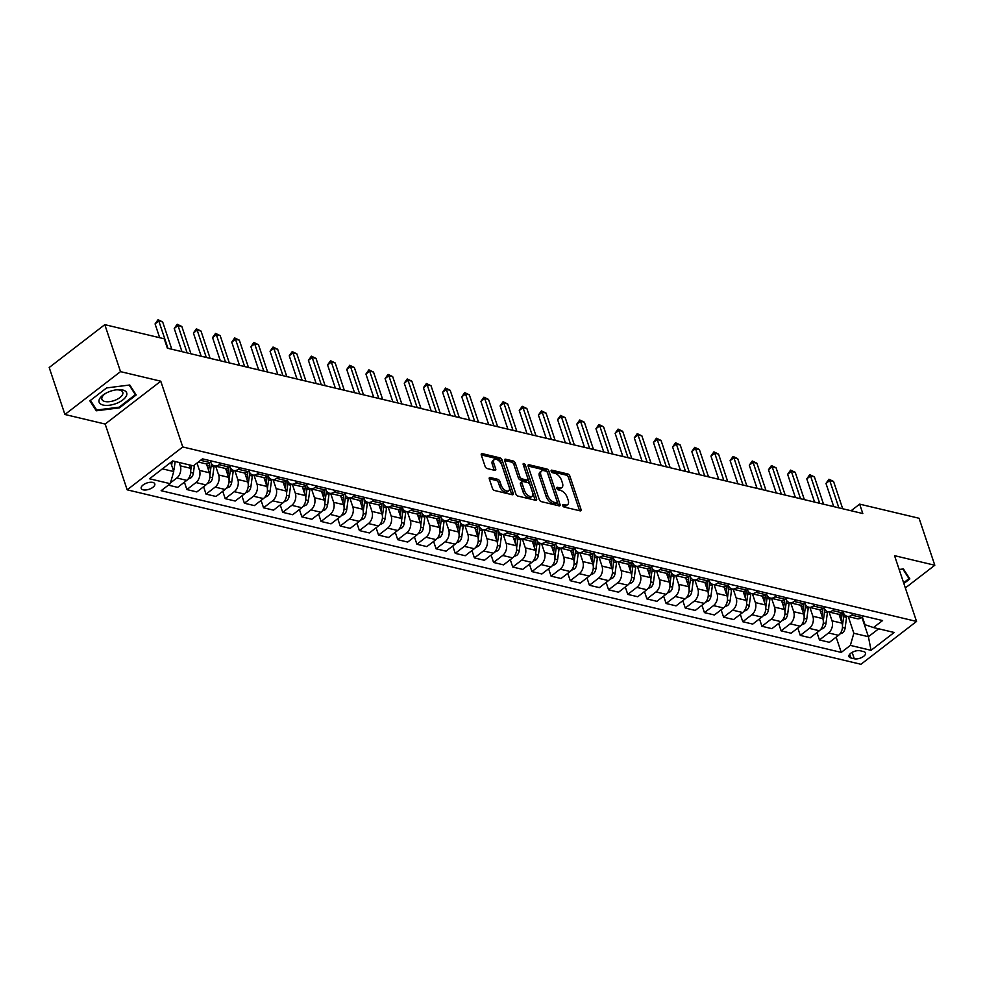 <?xml version="1.0" encoding="UTF-8"?>
<svg xmlns="http://www.w3.org/2000/svg" width="984" height="984" viewBox="0 0 984 984"><rect width="100%" height="100%" fill="white"/><g stroke="black" fill="none" stroke-linecap="round" stroke-linejoin="round"><path stroke-width="1.48" d="M562.651 505.518A1.538 0.812 52.4 0 0 564.127 507.055L580.13 510.856A2.202 1.168 52.4 0 0 580.843 510.757A2.202 1.168 52.4 0 0 581.015 509.38L569.908 476.182A2.202 1.168 52.4 0 0 567.78 473.981L551.79 470.168A1.538 0.812 52.4 0 0 551.286 470.241A1.538 0.812 52.4 0 0 551.163 471.213A1.538 0.812 52.4 0 0 552.651 472.751L554.718 473.243A7.023 3.727 52.4 0 1 561.52 480.29L562.442 483.058A7.023 3.727 52.4 0 1 561.913 487.486A7.023 3.727 52.4 0 1 559.601 487.818L557.534 487.326A1.538 0.812 52.4 0 0 557.018 487.4A1.538 0.812 52.4 0 0 556.907 488.359A1.538 0.812 52.4 0 0 558.395 489.909L560.462 490.401A7.023 3.727 52.4 0 1 567.251 497.449L568.174 500.216A7.023 3.727 52.4 0 1 567.657 504.632A7.023 3.727 52.4 0 1 565.333 504.964L563.266 504.472A1.538 0.812 52.4 0 0 562.762 504.546A1.538 0.812 52.4 0 0 562.651 505.518M143.197 489.847A7.159 3.321 161.5 0 0 151.155 488.408A7.159 3.321 161.5 0 0 154.796 483.87A7.159 3.321 161.5 0 0 152.815 482.431A7.159 3.321 161.5 0 0 144.869 483.857A7.159 3.321 161.5 0 0 141.216 488.408A7.159 3.321 161.5 0 0 143.197 489.847M490.204 477.511A2.202 1.168 52.4 0 0 489.478 477.621A2.202 1.168 52.4 0 0 489.319 478.999L492.43 488.31A2.202 1.168 52.4 0 0 494.558 490.512L512.32 494.743A2.202 1.168 52.4 0 0 513.033 494.632A2.202 1.168 52.4 0 0 513.205 493.255L502.098 460.057A2.202 1.168 52.4 0 0 499.97 457.855L482.209 453.624A2.202 1.168 52.4 0 0 481.483 453.735A2.202 1.168 52.4 0 0 481.324 455.112L485.087 466.367A2.202 1.168 52.4 0 0 487.203 468.568L494.804 470.377A2.202 1.168 52.4 0 0 495.53 470.266A2.202 1.168 52.4 0 0 495.702 468.888L493.833 463.304A5.879 3.112 52.4 0 1 494.276 459.614A5.879 3.112 52.4 0 1 498.322 460.377A5.879 3.112 52.4 0 1 501.889 465.223L509.195 487.08A5.879 3.112 52.4 0 1 508.753 490.77A5.879 3.112 52.4 0 1 504.706 490.007A5.879 3.112 52.4 0 1 501.139 485.161L499.921 481.52A2.202 1.168 52.4 0 0 497.806 479.319L490.204 477.511L489.196 478.286M160.773 381.202L120.515 371.632L104.796 324.659L49.2 367.512L64.919 414.485L105.165 424.055L127.17 489.823L182.766 446.97L160.773 381.202L105.165 424.055M905.341 587.952L934.8 565.246L894.542 555.677L916.547 621.433L182.766 446.97M934.8 565.246L919.081 518.273L859.659 504.14L851.086 510.745M104.796 324.659L164.217 338.791L167.366 348.188L862.808 513.537L859.659 504.14M539.244 499.442A2.202 1.168 52.4 0 0 541.36 501.643L559.121 505.862A2.202 1.168 52.4 0 0 559.847 505.764A2.202 1.168 52.4 0 0 560.019 504.386L548.912 471.188A2.202 1.168 52.4 0 0 546.784 468.987L529.023 464.756A2.202 1.168 52.4 0 0 528.297 464.866A2.202 1.168 52.4 0 0 528.137 466.244L539.244 499.442M535.714 500.303L517.953 496.084A2.202 1.168 52.4 0 1 515.837 493.882L504.731 460.684A2.202 1.168 52.4 0 1 504.89 459.294A2.202 1.168 52.4 0 1 505.616 459.196L513.217 461.004A2.202 1.168 52.4 0 1 515.345 463.206L519.847 476.662A2.202 1.168 52.4 0 0 521.963 478.864L527.006 480.069A2.202 1.168 52.4 0 0 527.731 479.958A2.202 1.168 52.4 0 0 527.904 478.581L523.205 464.571A1.538 0.812 52.4 0 1 523.328 463.599A1.538 0.812 52.4 0 1 524.386 463.796A1.538 0.812 52.4 0 1 525.321 465.063L536.612 498.814A2.202 1.168 52.4 0 1 536.44 500.192A2.202 1.168 52.4 0 1 535.714 500.303M863.595 651.58L860.225 650.781A6.937 3.223 161.5 0 0 852.525 652.158A6.937 3.223 161.5 0 0 848.983 656.562A6.937 3.223 161.5 0 0 850.902 657.952L854.284 658.763A6.937 3.223 161.5 0 0 861.984 657.374A6.937 3.223 161.5 0 0 865.514 652.97A6.937 3.223 161.5 0 0 863.595 651.58M127.17 489.823L860.951 664.286L916.547 621.433M862.365 616.931L864.961 624.68L873.484 627.558L882.574 620.56L202.47 458.851L193.381 465.863L172.68 460.93L149.531 478.777L170.244 483.697L161.142 490.696L841.259 652.404L850.348 645.393L853.841 633.253L848.269 616.587M873.484 627.558L894.185 632.478L871.049 650.326L850.348 645.393M120.515 371.632L64.919 414.485M861.91 617.275L868.405 636.709L878.675 628.801M853.841 633.253L868.405 636.709L871.049 650.326M162.409 468.851L173.738 471.545L170.699 462.468M170.478 482.861L176.8 477.99A8.954 6.347 -76.6 0 0 180.293 465.838L179.174 462.48M168.35 485.149L177.673 487.363L186.763 480.364A8.954 6.347 -76.6 0 0 190.269 468.212L189.137 464.854M184.414 482.172L186.874 489.552L195.964 482.554A8.954 6.347 -76.6 0 0 199.469 470.401L197.009 463.058M186.874 489.552L196.849 491.926L205.939 484.915A8.954 6.347 -76.6 0 0 209.432 472.775L206.443 463.833A17.109 12.14 -76.6 0 1 206.468 463.907M203.577 486.736L206.05 494.116L215.139 487.105A8.954 6.347 -76.6 0 0 218.632 474.952L215.693 466.182M206.05 494.116L216.013 496.477L225.102 489.478A8.954 6.347 -76.6 0 0 228.595 477.326L225.607 468.396M222.741 491.299L225.213 498.667L234.303 491.668A8.954 6.347 -76.6 0 0 237.796 479.516L234.868 470.733M225.213 498.667L235.188 501.041L244.278 494.029A8.954 6.347 -76.6 0 0 247.771 481.889L244.782 472.947M241.916 495.85L244.389 503.23L253.478 496.219A8.954 6.347 -76.6 0 0 256.972 484.079L254.032 475.297M244.389 503.23L254.352 505.604L263.441 498.593A8.954 6.347 -76.6 0 0 266.935 486.44L263.946 477.511A17.109 12.14 -76.6 0 1 263.97 477.584M261.08 500.413L263.552 507.781L272.642 500.782A8.954 6.347 -76.6 0 0 276.135 488.63L273.208 479.848M263.552 507.781L273.515 510.155L282.605 503.144A8.954 6.347 -76.6 0 0 286.11 491.004L283.121 482.062A17.109 12.14 -76.6 0 1 283.146 482.135M280.255 504.964L282.715 512.344L291.817 505.333A8.954 6.347 -76.6 0 0 295.311 493.193L292.371 484.411M282.715 512.344L292.691 514.718L301.78 507.707A8.954 6.347 -76.6 0 0 305.274 495.555L302.285 486.625M299.419 509.527L301.891 516.895L310.981 509.897A8.954 6.347 -76.6 0 0 314.474 497.744L311.534 488.974M301.891 516.895L311.854 519.269L320.944 512.258A8.954 6.347 -76.6 0 0 324.449 500.118L321.461 491.188A17.109 12.14 -76.6 0 1 321.473 491.25M318.595 514.078L321.055 521.458L330.144 514.447A8.954 6.347 -76.6 0 0 333.65 502.307L330.71 493.525M321.055 521.458L331.03 523.832L340.12 516.821A8.954 6.347 -76.6 0 0 343.613 504.669L340.624 495.739A17.109 12.14 -76.6 0 1 340.648 495.813M337.758 518.642L340.23 526.022L349.32 519.011A8.954 6.347 -76.6 0 0 352.813 506.858L349.873 498.088M340.23 526.022L350.193 528.383L359.283 521.385A8.954 6.347 -76.6 0 0 362.776 509.232L359.787 500.303M356.921 523.193L359.394 530.573L368.483 523.562A8.954 6.347 -76.6 0 0 371.977 511.422L369.049 502.639M359.394 530.573L369.369 532.947L378.459 525.936A8.954 6.347 -76.6 0 0 381.952 513.783L378.963 504.853A17.109 12.14 -76.6 0 1 378.988 504.927M376.097 527.756L378.569 535.136L387.659 528.125A8.954 6.347 -76.6 0 0 391.152 515.973L388.213 507.203M378.569 535.136L388.532 537.498L397.622 530.499A8.954 6.347 -76.6 0 0 401.115 518.347L398.126 509.417A17.109 12.14 -76.6 0 1 398.151 509.478M395.261 532.307L397.733 539.687L406.822 532.676A8.954 6.347 -76.6 0 0 410.316 520.536L407.388 511.754M397.733 539.687L407.696 542.061L416.798 535.05A8.954 6.347 -76.6 0 0 420.291 522.898L417.302 513.968M414.436 536.87L416.896 544.25L425.998 537.239A8.954 6.347 -76.6 0 0 429.491 525.087L426.552 516.317M416.896 544.25L426.872 546.612L435.961 539.613A8.954 6.347 -76.6 0 0 439.454 527.461L436.466 518.531M433.6 541.421L436.072 548.801L445.162 541.803A8.954 6.347 -76.6 0 0 448.655 529.65L445.715 520.868M436.072 548.801L446.035 551.175L455.125 544.164A8.954 6.347 -76.6 0 0 458.63 532.024L455.641 523.082A17.109 12.14 -76.6 0 1 455.653 523.156M452.775 545.985L455.235 553.365L464.325 546.354A8.954 6.347 -76.6 0 0 467.831 534.201L464.891 525.431M455.235 553.365L465.211 555.726L474.3 548.728A8.954 6.347 -76.6 0 0 477.793 536.575L474.805 527.645M471.939 550.548L474.411 557.916L483.501 550.917A8.954 6.347 -76.6 0 0 486.994 538.765L484.054 529.982M474.411 557.916L484.374 560.29L493.464 553.279A8.954 6.347 -76.6 0 0 496.957 541.139L493.968 532.196M491.114 555.099L493.574 562.479L502.664 555.468A8.954 6.347 -76.6 0 0 506.157 543.316L503.23 534.546M493.574 562.479L503.55 564.853L512.639 557.842A8.954 6.347 -76.6 0 0 516.133 545.689L513.144 536.76A17.109 12.14 -76.6 0 1 513.168 536.833M510.278 559.662L512.75 567.03L521.84 560.031A8.954 6.347 -76.6 0 0 525.333 547.879L522.393 539.097M512.75 567.03L522.713 569.404L531.803 562.393A8.954 6.347 -76.6 0 0 535.296 550.253L532.307 541.311M529.441 564.213L531.913 571.593L541.003 564.582A8.954 6.347 -76.6 0 0 544.496 552.442L541.569 543.66M531.913 571.593L541.876 573.967L550.978 566.956A8.954 6.347 -76.6 0 0 554.472 554.804L551.483 545.874M548.617 568.777L551.077 576.144L560.179 569.146A8.954 6.347 -76.6 0 0 563.672 556.993L560.732 548.223M551.077 576.144L561.052 578.518L570.142 571.507A8.954 6.347 -76.6 0 0 573.635 559.367L570.646 550.425A17.109 12.14 -76.6 0 1 570.671 550.499M567.78 573.328L570.253 580.708L579.342 573.697A8.954 6.347 -76.6 0 0 582.836 561.557L579.896 552.774M570.253 580.708L580.216 583.082L589.305 576.071A8.954 6.347 -76.6 0 0 592.811 563.918L589.822 554.988A17.109 12.14 -76.6 0 1 589.834 555.062M586.956 577.891L589.416 585.271L598.506 578.26A8.954 6.347 -76.6 0 0 602.011 566.107L599.072 557.338M589.416 585.271L599.391 587.632L608.481 580.621A8.954 6.347 -76.6 0 0 611.974 568.481L608.985 559.552M606.119 582.442L608.592 589.822L617.681 582.811A8.954 6.347 -76.6 0 0 621.175 570.671L618.235 561.889M608.592 589.822L618.555 592.196L627.644 585.185A8.954 6.347 -76.6 0 0 631.138 573.032L628.149 564.103A17.109 12.14 -76.6 0 1 628.173 564.176M625.295 587.005L627.755 594.385L636.845 587.374A8.954 6.347 -76.6 0 0 640.35 575.222L637.411 566.452M627.755 594.385L637.73 596.747L646.82 589.748A8.954 6.347 -76.6 0 0 650.313 577.596L647.324 568.666A17.109 12.14 -76.6 0 1 647.349 568.727M644.459 591.556L646.931 598.936L656.02 591.925A8.954 6.347 -76.6 0 0 659.514 579.785L656.574 571.003M646.931 598.936L656.894 601.31L665.984 594.299A8.954 6.347 -76.6 0 0 669.477 582.147L666.488 573.217M663.622 596.12L666.094 603.5L675.184 596.488A8.954 6.347 -76.6 0 0 678.677 584.336L675.75 575.566M666.094 603.5L676.057 605.861L685.159 598.862A8.954 6.347 -76.6 0 0 688.652 586.71L685.663 577.78A17.109 12.14 -76.6 0 1 685.688 577.842M682.798 600.671L685.27 608.051L694.36 601.039A8.954 6.347 -76.6 0 0 697.853 588.899L694.913 580.117M685.27 608.051L695.233 610.424L704.323 603.413A8.954 6.347 -76.6 0 0 707.816 591.261L704.827 582.331A17.109 12.14 -76.6 0 1 704.851 582.405M701.961 605.234L704.433 612.614L713.523 605.603A8.954 6.347 -76.6 0 0 717.016 593.45L714.076 584.681M704.433 612.614L714.396 614.975L723.486 607.977A8.954 6.347 -76.6 0 0 726.991 595.824L724.003 586.894M721.137 609.785L723.597 617.165L732.686 610.166A8.954 6.347 -76.6 0 0 736.192 598.014L733.252 589.231M723.597 617.165L733.572 619.539L742.662 612.528A8.954 6.347 -76.6 0 0 746.155 600.388L743.166 591.446A17.109 12.14 -76.6 0 1 743.191 591.519M740.3 614.348L742.772 621.728L751.862 614.717A8.954 6.347 -76.6 0 0 755.355 602.565L752.416 593.795M742.772 621.728L752.735 624.09L761.825 617.091A8.954 6.347 -76.6 0 0 765.318 604.939L762.329 596.009A17.109 12.14 -76.6 0 1 762.354 596.083M759.476 618.911L761.936 626.279L771.025 619.28A8.954 6.347 -76.6 0 0 774.531 607.128L771.591 598.346M761.936 626.279L771.911 628.653L781.001 621.642A8.954 6.347 -76.6 0 0 784.494 609.502L781.505 600.56M778.639 623.462L781.111 630.842L790.201 623.831A8.954 6.347 -76.6 0 0 793.694 611.679L790.755 602.909M781.111 630.842L791.074 633.216L800.164 626.205A8.954 6.347 -76.6 0 0 803.657 614.053L800.668 605.123M797.803 628.026L800.275 635.393L809.365 628.395A8.954 6.347 -76.6 0 0 812.858 616.242L809.93 607.46M800.275 635.393L810.238 637.767L819.34 630.756A8.954 6.347 -76.6 0 0 822.833 618.616L819.844 609.674A17.109 12.14 -76.6 0 1 819.869 609.748M816.978 632.577L819.451 639.957L828.54 632.946A8.954 6.347 -76.6 0 0 832.034 620.806L829.094 612.023M819.451 639.957L829.414 642.331L838.503 635.32A8.954 6.347 -76.6 0 0 841.996 623.167L839.008 614.237M836.142 637.14L841.259 652.404M843.202 612.368A8.954 6.347 -76.6 0 0 847.089 616.304L857.064 618.678A8.954 6.347 -76.6 0 0 861.64 617.485L863.534 616.021M847.089 616.304A8.954 6.347 -76.6 0 0 851.677 615.111L853.559 613.659M824.026 607.804A8.954 6.347 -76.6 0 0 827.925 611.74L837.888 614.114A8.954 6.347 -76.6 0 0 842.476 612.921L844.358 611.47M827.925 611.74A8.954 6.347 -76.6 0 0 832.513 610.56L834.395 609.096M804.863 603.254A8.954 6.347 -76.6 0 0 808.75 607.189L818.725 609.551A8.954 6.347 -76.6 0 0 823.301 608.37L825.195 606.907M808.75 607.189A8.954 6.347 -76.6 0 0 813.337 605.996L815.232 604.545M785.687 598.69A8.954 6.347 -76.6 0 0 789.586 602.626L799.549 605A8.954 6.347 -76.6 0 0 804.137 603.807L806.031 602.356M789.586 602.626A8.954 6.347 -76.6 0 0 794.174 601.445L796.056 599.982M766.524 594.139A8.954 6.347 -76.6 0 0 770.411 598.075L780.386 600.437A8.954 6.347 -76.6 0 0 784.974 599.256L786.856 597.792M770.411 598.075A8.954 6.347 -76.6 0 0 774.998 596.882L776.893 595.431M747.36 589.576A8.954 6.347 -76.6 0 0 751.247 593.512L761.21 595.886A8.954 6.347 -76.6 0 0 765.798 594.693L767.692 593.241M751.247 593.512A8.954 6.347 -76.6 0 0 755.835 592.319L757.717 590.867M728.185 585.025A8.954 6.347 -76.6 0 0 732.084 588.961L742.047 591.322A8.954 6.347 -76.6 0 0 746.635 590.142L748.516 588.678M732.084 588.961A8.954 6.347 -76.6 0 0 736.659 587.768L738.554 586.316M709.021 580.462A8.954 6.347 -76.6 0 0 712.908 584.398L722.883 586.772A8.954 6.347 -76.6 0 0 727.459 585.578L729.353 584.127M712.908 584.398A8.954 6.347 -76.6 0 0 717.496 583.204L719.378 581.753M689.846 575.911A8.954 6.347 -76.6 0 0 693.745 579.847L703.708 582.208A8.954 6.347 -76.6 0 0 708.296 581.027L710.177 579.564M693.745 579.847A8.954 6.347 -76.6 0 0 698.32 578.654L700.214 577.19M670.682 571.347A8.954 6.347 -76.6 0 0 674.569 575.283L684.544 577.657A8.954 6.347 -76.6 0 0 689.12 576.464L691.014 575.013M674.569 575.283A8.954 6.347 -76.6 0 0 679.157 574.09L681.051 572.639M651.506 566.796A8.954 6.347 -76.6 0 0 655.406 570.732L665.369 573.094A8.954 6.347 -76.6 0 0 669.956 571.901L671.851 570.449M655.406 570.732A8.954 6.347 -76.6 0 0 659.993 569.539L661.875 568.076M632.343 562.233A8.954 6.347 -76.6 0 0 636.23 566.169L646.205 568.543A8.954 6.347 -76.6 0 0 650.793 567.35L652.675 565.898M636.23 566.169A8.954 6.347 -76.6 0 0 640.818 564.976L642.712 563.524M613.18 557.682A8.954 6.347 -76.6 0 0 617.066 561.606L627.029 563.98A8.954 6.347 -76.6 0 0 631.617 562.787L633.511 561.335M617.066 561.606A8.954 6.347 -76.6 0 0 621.654 560.425L623.536 558.961M594.004 553.119A8.954 6.347 -76.6 0 0 597.903 557.055L607.866 559.429A8.954 6.347 -76.6 0 0 612.454 558.236L614.336 556.772M597.903 557.055A8.954 6.347 -76.6 0 0 602.479 555.862L604.373 554.41M574.841 548.555A8.954 6.347 -76.6 0 0 578.727 552.491L588.703 554.865A8.954 6.347 -76.6 0 0 593.278 553.672L595.172 552.221M578.727 552.491A8.954 6.347 -76.6 0 0 583.315 551.311L585.197 549.847M555.665 544.004A8.954 6.347 -76.6 0 0 559.564 547.94L569.527 550.314A8.954 6.347 -76.6 0 0 574.115 549.121L575.997 547.658M559.564 547.94A8.954 6.347 -76.6 0 0 564.139 546.747L566.034 545.296M536.501 539.441A8.954 6.347 -76.6 0 0 540.388 543.377L550.363 545.751A8.954 6.347 -76.6 0 0 554.939 544.558L556.833 543.106M540.388 543.377A8.954 6.347 -76.6 0 0 544.976 542.196L546.87 540.733M517.326 534.89A8.954 6.347 -76.6 0 0 521.225 538.826L531.188 541.188A8.954 6.347 -76.6 0 0 535.776 540.007L537.67 538.543M521.225 538.826A8.954 6.347 -76.6 0 0 525.813 537.633L527.695 536.182M498.162 530.327A8.954 6.347 -76.6 0 0 502.049 534.263L512.024 536.637A8.954 6.347 -76.6 0 0 516.612 535.444L518.494 533.992M502.049 534.263A8.954 6.347 -76.6 0 0 506.637 533.07L508.531 531.618M478.987 525.776A8.954 6.347 -76.6 0 0 482.886 529.712L492.849 532.073A8.954 6.347 -76.6 0 0 497.437 530.893L499.331 529.429M482.886 529.712A8.954 6.347 -76.6 0 0 487.474 528.519L489.356 527.067M459.823 521.212A8.954 6.347 -76.6 0 0 463.722 525.149L473.685 527.522A8.954 6.347 -76.6 0 0 478.273 526.329L480.155 524.878M463.722 525.149A8.954 6.347 -76.6 0 0 468.298 523.955L470.192 522.504M440.66 516.662A8.954 6.347 -76.6 0 0 444.547 520.597L454.522 522.959A8.954 6.347 -76.6 0 0 459.097 521.778L460.992 520.315M444.547 520.597A8.954 6.347 -76.6 0 0 449.134 519.404L451.016 517.953M421.484 512.098A8.954 6.347 -76.6 0 0 425.383 516.034L435.346 518.408A8.954 6.347 -76.6 0 0 439.934 517.215L441.816 515.764M425.383 516.034A8.954 6.347 -76.6 0 0 429.959 514.841L431.853 513.39M402.321 507.547A8.954 6.347 -76.6 0 0 406.207 511.483L416.183 513.845A8.954 6.347 -76.6 0 0 420.758 512.652L422.653 511.2M406.207 511.483A8.954 6.347 -76.6 0 0 410.795 510.29L412.69 508.826M383.145 502.984A8.954 6.347 -76.6 0 0 387.044 506.92L397.007 509.294A8.954 6.347 -76.6 0 0 401.595 508.101L403.489 506.649M387.044 506.92A8.954 6.347 -76.6 0 0 391.632 505.727L393.514 504.275M363.982 498.433A8.954 6.347 -76.6 0 0 367.868 502.357L377.844 504.731A8.954 6.347 -76.6 0 0 382.432 503.537L384.313 502.086M367.868 502.357A8.954 6.347 -76.6 0 0 372.456 501.176L374.351 499.712M344.806 493.87A8.954 6.347 -76.6 0 0 348.705 497.806L358.668 500.179A8.954 6.347 -76.6 0 0 363.256 498.986L365.15 497.535M348.705 497.806A8.954 6.347 -76.6 0 0 353.293 496.613L355.175 495.161M325.642 489.306A8.954 6.347 -76.6 0 0 329.542 493.242L339.505 495.616A8.954 6.347 -76.6 0 0 344.092 494.423L345.974 492.972M329.542 493.242A8.954 6.347 -76.6 0 0 334.117 492.062L336.011 490.598M306.479 484.755A8.954 6.347 -76.6 0 0 310.366 488.691L320.341 491.065A8.954 6.347 -76.6 0 0 324.917 489.872L326.811 488.408M310.366 488.691A8.954 6.347 -76.6 0 0 314.954 487.498L316.836 486.047M287.303 480.192A8.954 6.347 -76.6 0 0 291.202 484.128L301.166 486.502A8.954 6.347 -76.6 0 0 305.753 485.309L307.635 483.857M291.202 484.128A8.954 6.347 -76.6 0 0 295.778 482.947L297.672 481.483M268.14 475.641A8.954 6.347 -76.6 0 0 272.027 479.577L282.002 481.951A8.954 6.347 -76.6 0 0 286.578 480.758L288.472 479.294M272.027 479.577A8.954 6.347 -76.6 0 0 276.615 478.384L278.509 476.933M248.964 471.078A8.954 6.347 -76.6 0 0 252.863 475.014L262.826 477.388A8.954 6.347 -76.6 0 0 267.414 476.194L269.308 474.743M252.863 475.014A8.954 6.347 -76.6 0 0 257.451 473.833L259.333 472.369M229.801 466.527A8.954 6.347 -76.6 0 0 233.688 470.463L243.663 472.824A8.954 6.347 -76.6 0 0 248.251 471.643L250.133 470.18M233.688 470.463A8.954 6.347 -76.6 0 0 238.276 469.27L240.17 467.818M210.625 461.963A8.954 6.347 -76.6 0 0 214.524 465.899L224.487 468.273A8.954 6.347 -76.6 0 0 229.075 467.08L230.969 465.629M214.524 465.899A8.954 6.347 -76.6 0 0 219.112 464.706L220.994 463.255M198.325 462.049L205.324 463.71A8.954 6.347 -76.6 0 0 209.912 462.529L211.794 461.066M173.738 471.545L170.244 483.697M903.865 583.524L909.856 578.899L903.423 568.937L899.167 569.478M89.864 400.832L96.297 410.795L119.458 407.868L136.198 394.965L129.777 384.99L106.604 387.917L89.864 400.832M119.212 407.118L119.458 407.868M95.325 407.905L96.297 410.795M562.811 505.887L563.832 506.12A7.023 3.727 52.4 0 0 566.144 505.788L567.657 504.632M561.913 487.486L560.413 488.642A7.023 3.727 52.4 0 1 558.1 488.974L557.067 488.728M579.564 510.733A2.202 1.168 52.4 0 0 579.514 510.536L568.408 477.338A2.202 1.168 52.4 0 0 566.28 475.137L551.323 471.582M558.568 505.739A2.202 1.168 52.4 0 0 558.506 505.542L547.399 472.345A2.202 1.168 52.4 0 0 545.284 470.143L528.076 466.047M556.612 502.898A1.538 0.812 52.4 0 0 557.116 502.824A1.538 0.812 52.4 0 0 557.227 501.852L547.473 472.714A1.538 0.812 52.4 0 0 545.997 471.176L543.808 470.647A7.023 3.727 52.4 0 0 541.495 470.992A7.023 3.727 52.4 0 0 540.966 475.407L547.633 495.321A7.023 3.727 52.4 0 0 554.423 502.369L556.612 502.898L555.099 504.054A1.538 0.812 52.4 0 0 555.616 503.98L557.116 502.824M541.495 470.992L539.995 472.148A7.023 3.727 52.4 0 0 539.466 476.563L540.966 475.407M555.099 504.054L552.922 503.537A7.023 3.727 52.4 0 1 546.132 496.489L539.466 476.563M504.669 460.487L511.717 462.16L513.217 461.004M527.731 479.958L526.231 481.127A2.202 1.168 52.4 0 1 525.505 481.225L520.462 480.032A2.202 1.168 52.4 0 1 518.347 477.83L513.832 464.362A2.202 1.168 52.4 0 0 511.717 462.16M535.161 500.167A2.202 1.168 52.4 0 0 535.111 499.97L523.808 466.219A1.538 0.812 52.4 0 0 523.623 465.801M524.521 490.635A5.879 3.112 52.4 0 0 528.088 495.481A5.879 3.112 52.4 0 0 532.135 496.243A5.879 3.112 52.4 0 0 532.578 492.553L529.995 484.854A2.202 1.168 52.4 0 0 527.879 482.652L522.836 481.447A2.202 1.168 52.4 0 0 522.11 481.557A2.202 1.168 52.4 0 0 521.938 482.935L524.521 490.635L523.021 491.791A5.879 3.112 52.4 0 0 526.575 496.637A5.879 3.112 52.4 0 0 530.634 497.4L532.135 496.243M522.11 481.557L520.61 482.713A2.202 1.168 52.4 0 0 520.438 484.091L521.938 482.935M523.021 491.791L520.438 484.091M508.753 490.77L507.252 491.926A5.879 3.112 52.4 0 1 503.205 491.164A5.879 3.112 52.4 0 1 499.638 486.317L498.421 482.677A2.202 1.168 52.4 0 0 496.305 480.475L489.257 478.802M494.276 459.614L492.775 460.77A5.879 3.112 52.4 0 0 492.332 464.473L493.833 463.304M494.251 470.241A2.202 1.168 52.4 0 0 494.202 470.044L492.332 464.473M511.754 494.608A2.202 1.168 52.4 0 0 511.705 494.411L500.598 461.213A2.202 1.168 52.4 0 0 498.47 459.011L481.262 454.916M839.807 634.065L842.611 632.86A5.929 4.207 -76.6 0 0 845.108 628.099L846.572 617.325A17.109 12.14 -76.6 0 0 846.695 616.193M842.464 625.455L843.657 616.636A17.109 12.14 -76.6 0 0 843.866 613.795M842.021 613.241A17.109 12.14 103.4 0 1 841.812 616.193L841.197 620.769M838.86 507.842L829.721 480.524L833.559 481.447L842.698 508.753M833.731 506.625L825.97 483.427L829.721 480.524L828.934 479.233L833.559 481.447M825.97 483.427L828.934 479.233M820.631 629.514L823.436 628.296A5.929 4.207 -76.6 0 0 825.945 623.548L827.396 612.761A17.109 12.14 -76.6 0 0 827.532 611.63M823.288 620.892L824.494 612.073A17.109 12.14 -76.6 0 0 824.703 609.231M822.858 608.69A17.109 12.14 103.4 0 1 822.649 611.63L822.034 616.218M801.468 624.951L804.272 623.745A5.929 4.207 -76.6 0 0 806.769 618.985L808.233 608.21A17.109 12.14 -76.6 0 0 808.356 607.079M804.125 616.341L805.318 607.509A17.109 12.14 -76.6 0 0 805.527 604.68M803.694 604.127A17.109 12.14 103.4 0 1 803.473 607.079L802.858 611.654M782.305 620.4L785.097 619.182A5.929 4.207 -76.6 0 0 787.606 614.434L789.07 603.647A17.109 12.14 -76.6 0 0 789.193 602.515M784.961 611.777L786.154 602.958A17.109 12.14 -76.6 0 0 786.364 600.117M784.519 599.576A17.109 12.14 103.4 0 1 784.309 602.515L783.694 607.103M819.697 503.291L810.558 475.973L814.395 476.883L823.534 504.202M814.567 502.061L806.794 478.864L810.558 475.973L809.758 474.669L814.395 476.883M806.794 478.864L809.758 474.669M800.533 498.728L791.382 471.41L795.22 472.32L804.359 499.638M795.392 497.51L787.63 474.313L791.382 471.41L790.595 470.118L795.22 472.32M787.63 474.313L790.595 470.118M781.357 494.177L772.219 466.859L776.056 467.769L785.195 495.087M776.228 492.947L768.467 469.749L772.219 466.859L771.419 465.555L776.056 467.769M768.467 469.749L771.419 465.555M763.129 615.836L765.933 614.631A5.929 4.207 -76.6 0 0 768.43 609.871L769.894 599.096A17.109 12.14 -76.6 0 0 770.017 597.964M765.786 607.226L766.979 598.395A17.109 12.14 -76.6 0 0 767.188 595.566M765.355 595.013A17.109 12.14 103.4 0 1 765.146 597.964L764.519 602.54M762.194 489.614L753.055 462.296L756.88 463.206L766.019 490.524M757.053 488.396L749.291 465.198L753.055 462.296L752.256 461.004L756.88 463.206M749.291 465.198L752.256 461.004M902.808 569.01L909.007 578.617L903.619 582.774M908.293 576.476L909.007 578.617M122.68 389.984A14.539 6.753 161.5 0 0 116.739 389.775A14.539 6.753 161.5 0 0 105.19 393.637A14.539 6.753 161.5 0 0 103.135 405.051A14.539 6.753 161.5 0 0 122.877 399.885A14.539 6.753 161.5 0 0 122.68 389.984M105.903 393.231A11.008 5.117 161.5 0 0 101.893 399.295A11.008 5.117 161.5 0 0 104.944 401.509A11.008 5.117 161.5 0 0 117.17 399.307A11.008 5.117 161.5 0 0 122.779 392.308A11.008 5.117 161.5 0 0 119.728 390.107A11.008 5.117 161.5 0 0 115.927 389.873M129.162 385.064L135.362 394.67L119.138 407.179L96.69 410.021L90.466 400.365M134.648 392.542L135.362 394.67M743.966 611.273L746.77 610.068A5.929 4.207 -76.6 0 0 749.267 605.32L750.731 594.533A17.109 12.14 -76.6 0 0 750.854 593.401M746.622 602.663L747.815 593.844A17.109 12.14 -76.6 0 0 748.024 591.003M746.179 590.462A17.109 12.14 103.4 0 1 745.97 593.401L745.355 597.989M724.79 606.722L727.594 605.517A5.929 4.207 -76.6 0 0 730.103 600.757L731.555 589.982A17.109 12.14 -76.6 0 0 731.678 588.838M727.447 598.112L728.64 589.281A17.109 12.14 -76.6 0 0 728.849 586.452M727.016 585.898A17.109 12.14 103.4 0 1 726.807 588.85L726.18 593.426M705.626 602.159L708.431 600.953A5.929 4.207 -76.6 0 0 710.928 596.206L712.391 585.418A17.109 12.14 -76.6 0 0 712.514 584.287M708.283 593.549L709.476 584.73A17.109 12.14 -76.6 0 0 709.685 581.888M707.84 581.347A17.109 12.14 103.4 0 1 707.631 584.287L707.016 588.875M686.451 597.608L689.255 596.402A5.929 4.207 -76.6 0 0 691.764 591.642L693.216 580.867A17.109 12.14 -76.6 0 0 693.351 579.724M689.107 588.998L690.313 580.166A17.109 12.14 -76.6 0 0 690.522 577.337M688.677 576.784A17.109 12.14 103.4 0 1 688.468 579.736L687.853 584.312M667.287 593.044L670.092 591.839A5.929 4.207 -76.6 0 0 672.589 587.091L674.052 576.304A17.109 12.14 -76.6 0 0 674.175 575.173M669.944 584.434L671.137 575.615A17.109 12.14 -76.6 0 0 671.346 572.774M669.514 572.221A17.109 12.14 103.4 0 1 669.292 575.173L668.677 579.748M743.018 485.05L733.88 457.744L737.717 458.655L746.856 485.973M737.889 483.833L730.128 460.635L733.88 457.744L733.092 456.441L737.717 458.655M730.128 460.635L733.092 456.441M723.855 480.499L714.716 453.181L718.541 454.091L727.68 481.41M718.714 479.282L710.952 456.084L714.716 453.181L713.917 451.877L718.541 454.091M710.952 456.084L713.917 451.877M704.679 475.936L695.54 448.63L699.378 449.54L708.517 476.846M699.55 474.719L691.789 451.521L695.54 448.63L694.753 447.326L699.378 449.54M691.789 451.521L694.753 447.326M685.516 471.385L676.377 444.067L680.215 444.977L689.354 472.295M680.387 470.168L672.613 446.97L676.377 444.067L675.577 442.763L680.215 444.977M672.613 446.97L675.577 442.763M666.34 466.822L657.201 439.516L661.039 440.426L670.178 467.732M661.211 465.604L653.45 442.406L657.201 439.516L656.414 438.212L661.039 440.426M653.45 442.406L656.414 438.212M648.124 588.493L650.916 587.288A5.929 4.207 -76.6 0 0 653.425 582.528L654.889 571.741A17.109 12.14 -76.6 0 0 655.012 570.609M650.781 579.884L651.974 571.052A17.109 12.14 -76.6 0 0 652.183 568.223M650.338 567.67A17.109 12.14 103.4 0 1 650.129 570.622L649.514 575.197M647.177 462.271L638.038 434.953L641.875 435.863L651.014 463.181M642.048 461.053L634.286 437.843L638.038 434.953L637.238 433.649L641.875 435.863M634.286 437.843L637.238 433.649M628.948 583.93L631.753 582.725A5.929 4.207 -76.6 0 0 634.25 577.977L635.713 567.19A17.109 12.14 -76.6 0 0 635.836 566.058M631.605 575.32L632.798 566.501A17.109 12.14 -76.6 0 0 633.007 563.66M631.174 563.106A17.109 12.14 103.4 0 1 630.965 566.058L630.338 570.634M628.013 457.708L618.875 430.402L622.7 431.312L631.839 458.618M622.872 456.49L615.111 433.292L618.875 430.402L618.075 429.098L622.7 431.312M615.111 433.292L618.075 429.098M609.785 579.379L612.589 578.174A5.929 4.207 -76.6 0 0 615.086 573.414L616.55 562.627A17.109 12.14 -76.6 0 0 616.673 561.495M612.442 570.769L613.635 561.938A17.109 12.14 -76.6 0 0 613.844 559.109M611.999 558.555A17.109 12.14 103.4 0 1 611.79 561.507L611.175 566.083M608.838 453.157L599.699 425.838L603.536 426.748L612.675 454.067M603.709 451.927L595.947 428.729L599.699 425.838L598.912 424.534L603.536 426.748M595.947 428.729L598.912 424.534M590.609 574.816L593.413 573.611A5.929 4.207 -76.6 0 0 595.923 568.85L597.374 558.076A17.109 12.14 -76.6 0 0 597.497 556.944M593.266 566.206L594.459 557.387A17.109 12.14 -76.6 0 0 594.668 554.546M592.835 553.992A17.109 12.14 103.4 0 1 592.626 556.944L591.999 561.52M589.674 448.593L580.535 421.275L584.361 422.197L593.5 449.503M584.533 447.376L576.772 424.178L580.535 421.275L579.736 419.983L584.361 422.197M576.772 424.178L579.736 419.983M571.446 570.265L574.25 569.059A5.929 4.207 -76.6 0 0 576.747 564.299L578.211 553.512A17.109 12.14 -76.6 0 0 578.334 552.381M574.102 561.643L575.296 552.823A17.109 12.14 -76.6 0 0 575.505 549.982M573.66 549.441A17.109 12.14 103.4 0 1 573.451 552.381L572.836 556.969M570.499 444.042L561.36 416.724L565.197 417.634L574.336 444.952M565.37 442.812L557.608 419.614L561.36 416.724L560.572 415.42L565.197 417.634M557.608 419.614L560.572 415.42M552.27 565.702L555.074 564.496A5.929 4.207 -76.6 0 0 557.584 559.736L559.035 548.961A17.109 12.14 -76.6 0 0 559.17 547.83M554.927 557.092L556.132 548.26A17.109 12.14 -76.6 0 0 556.341 545.431M554.496 544.878A17.109 12.14 103.4 0 1 554.287 547.83L553.672 552.405M551.335 439.479L542.196 412.161L546.034 413.071L555.173 440.389M546.206 438.261L538.433 415.063L542.196 412.161L541.397 410.869L546.034 413.071M538.433 415.063L541.397 410.869M533.107 561.151L535.911 559.933A5.929 4.207 -76.6 0 0 538.408 555.185L539.872 544.398A17.109 12.14 -76.6 0 0 539.995 543.266M535.763 552.528L536.957 543.709A17.109 12.14 -76.6 0 0 537.166 540.868M535.333 540.327A17.109 12.14 103.4 0 1 535.111 543.266L534.496 547.854M513.943 556.587L516.735 555.382A5.929 4.207 -76.6 0 0 519.245 550.622L520.708 539.847A17.109 12.14 -76.6 0 0 520.831 538.715M516.6 547.977L517.793 539.146A17.109 12.14 -76.6 0 0 518.002 536.317M516.157 535.763A17.109 12.14 103.4 0 1 515.948 538.715L515.333 543.291M494.767 552.024L497.572 550.819A5.929 4.207 -76.6 0 0 500.069 546.071L501.532 535.284A17.109 12.14 -76.6 0 0 501.656 534.152M497.424 543.414L498.617 534.595A17.109 12.14 -76.6 0 0 498.827 531.754M496.994 531.212A17.109 12.14 103.4 0 1 496.785 534.152L496.157 538.74M475.604 547.473L478.409 546.268A5.929 4.207 -76.6 0 0 480.905 541.507L482.369 530.733A17.109 12.14 -76.6 0 0 482.492 529.601M478.261 538.863L479.454 530.032A17.109 12.14 -76.6 0 0 479.663 527.203M477.818 526.649A17.109 12.14 103.4 0 1 477.609 529.601L476.994 534.177M456.428 542.91L459.233 541.704A5.929 4.207 -76.6 0 0 461.742 536.957L463.193 526.169A17.109 12.14 -76.6 0 0 463.316 525.038M459.085 534.3L460.278 525.481A17.109 12.14 -76.6 0 0 460.487 522.639M458.655 522.098A17.109 12.14 103.4 0 1 458.446 525.038L457.818 529.626M437.265 538.359L440.069 537.153A5.929 4.207 -76.6 0 0 442.566 532.393L444.03 521.618A17.109 12.14 -76.6 0 0 444.153 520.474M439.922 529.749L441.115 520.917A17.109 12.14 -76.6 0 0 441.324 518.088M439.479 517.535A17.109 12.14 103.4 0 1 439.27 520.487L438.655 525.062M418.089 533.795L420.894 532.59A5.929 4.207 -76.6 0 0 423.403 527.842L424.854 517.055A17.109 12.14 -76.6 0 0 424.99 515.923M420.746 525.185L421.939 516.366A17.109 12.14 -76.6 0 0 422.161 513.525M420.316 512.971A17.109 12.14 103.4 0 1 420.106 515.923L419.479 520.499M398.926 529.244L401.73 528.039A5.929 4.207 -76.6 0 0 404.227 523.279L405.691 512.504A17.109 12.14 -76.6 0 0 405.814 511.36M401.583 520.634L402.776 511.803A17.109 12.14 -76.6 0 0 402.985 508.974M401.152 508.421A17.109 12.14 103.4 0 1 400.931 511.373L400.316 515.948M379.762 524.681L382.555 523.476A5.929 4.207 -76.6 0 0 385.064 518.728L386.527 507.941A17.109 12.14 -76.6 0 0 386.651 506.809M382.419 516.071L383.612 507.252A17.109 12.14 -76.6 0 0 383.822 504.411M381.976 503.857A17.109 12.14 103.4 0 1 381.767 506.809L381.152 511.385M360.587 520.13L363.391 518.925A5.929 4.207 -76.6 0 0 365.888 514.165L367.352 503.377A17.109 12.14 -76.6 0 0 367.475 502.246M363.244 511.52L364.437 502.689A17.109 12.14 -76.6 0 0 364.646 499.86M362.813 499.306A17.109 12.14 103.4 0 1 362.604 502.258L361.977 506.834M341.423 515.567L344.228 514.361A5.929 4.207 -76.6 0 0 346.725 509.614L348.188 498.827A17.109 12.14 -76.6 0 0 348.311 497.695M344.08 506.957L345.273 498.138A17.109 12.14 -76.6 0 0 345.482 495.296M343.637 494.743A17.109 12.14 103.4 0 1 343.428 497.695L342.813 502.271M322.248 511.016L325.052 509.81A5.929 4.207 -76.6 0 0 327.561 505.05L329.013 494.263A17.109 12.14 -76.6 0 0 329.136 493.132M324.904 502.406L326.098 493.574A17.109 12.14 -76.6 0 0 326.307 490.745M324.474 490.192A17.109 12.14 103.4 0 1 324.265 493.132L323.638 497.719M303.084 506.452L305.889 505.247A5.929 4.207 -76.6 0 0 308.386 500.487L309.849 489.712A17.109 12.14 -76.6 0 0 309.972 488.581M305.741 497.842L306.934 489.023A17.109 12.14 -76.6 0 0 307.143 486.182M305.298 485.629A17.109 12.14 103.4 0 1 305.089 488.581L304.474 493.156M283.909 501.901L286.713 500.696A5.929 4.207 -76.6 0 0 289.222 495.936L290.674 485.149A17.109 12.14 -76.6 0 0 290.809 484.017M286.565 493.279L287.758 484.46A17.109 12.14 -76.6 0 0 287.98 481.619M286.135 481.078A17.109 12.14 103.4 0 1 285.926 484.017L285.298 488.605M264.745 497.338L267.55 496.133A5.929 4.207 -76.6 0 0 270.047 491.373L271.51 480.598A17.109 12.14 -76.6 0 0 271.633 479.466M267.402 488.728L268.595 479.897A17.109 12.14 -76.6 0 0 268.804 477.068M266.971 476.514A17.109 12.14 103.4 0 1 266.75 479.466L266.135 484.042M245.582 492.787L248.374 491.569A5.929 4.207 -76.6 0 0 250.883 486.822L252.334 476.035A17.109 12.14 -76.6 0 0 252.47 474.903M248.239 484.165L249.432 475.346A17.109 12.14 -76.6 0 0 249.641 472.504M247.796 471.963A17.109 12.14 103.4 0 1 247.587 474.903L246.972 479.491M226.406 488.224L229.21 487.018A5.929 4.207 -76.6 0 0 231.707 482.258L233.171 471.484A17.109 12.14 -76.6 0 0 233.294 470.352M229.063 479.614L230.256 470.782A17.109 12.14 -76.6 0 0 230.465 467.953M228.632 467.4A17.109 12.14 103.4 0 1 228.423 470.352L227.796 474.928M207.243 483.661L210.047 482.455A5.929 4.207 -76.6 0 0 212.544 477.707L214.008 466.92A17.109 12.14 -76.6 0 0 214.131 465.789M209.9 475.051L211.093 466.231A17.109 12.14 -76.6 0 0 211.302 463.39M209.457 462.849A17.109 12.14 103.4 0 1 209.248 465.789L208.633 470.377M532.159 434.928L523.021 407.61L526.858 408.52L535.997 435.838M527.03 433.698L519.269 410.5L523.021 407.61L522.233 406.306L526.858 408.52M519.269 410.5L522.233 406.306M512.996 430.365L503.857 403.046L507.695 403.957L516.834 431.275M507.867 429.147L500.106 405.949L503.857 403.046L503.058 401.755L507.695 403.957M500.106 405.949L503.058 401.755M493.833 425.801L484.694 398.495L488.519 399.406L497.658 426.724M488.691 424.584L480.93 401.386L484.694 398.495L483.894 397.192L488.519 399.406M480.93 401.386L483.894 397.192M474.657 421.25L465.518 393.932L469.356 394.842L478.495 422.161M469.528 420.033L461.767 396.835L465.518 393.932L464.731 392.628L469.356 394.842M461.767 396.835L464.731 392.628M455.494 416.687L446.355 389.381L450.18 390.291L459.319 417.61M450.352 415.469L442.591 392.272L446.355 389.381L445.555 388.077L450.18 390.291M442.591 392.272L445.555 388.077M436.318 412.136L427.179 384.818L431.017 385.728L440.156 413.046M431.189 410.918L423.428 387.721L427.179 384.818L426.392 383.514L431.017 385.728M423.428 387.721L426.392 383.514M417.154 407.573L408.016 380.267L411.853 381.177L420.992 408.483M412.025 406.355L404.252 383.157L408.016 380.267L407.216 378.963L411.853 381.177M404.252 383.157L407.216 378.963M397.979 403.022L388.84 375.703L392.678 376.614L401.816 403.932M392.85 401.804L385.088 378.594L388.84 375.703L388.053 374.4L392.678 376.614M385.088 378.594L388.053 374.4M378.815 398.458L369.677 371.152L373.514 372.063L382.653 399.369M373.686 397.241L365.925 374.043L369.677 371.152L368.877 369.849L373.514 372.063M365.925 374.043L368.877 369.849M359.652 393.907L350.513 366.589L354.338 367.499L363.477 394.818M354.511 392.678L346.749 369.48L350.513 366.589L349.714 365.285L354.338 367.499M346.749 369.48L349.714 365.285M340.476 389.344L331.337 362.026L335.175 362.948L344.314 390.254M335.347 388.127L327.586 364.929L331.337 362.026L330.55 360.734L335.175 362.948M327.586 364.929L330.55 360.734M321.313 384.793L312.174 357.475L315.999 358.385L325.138 385.703M316.172 383.563L308.41 360.365L312.174 357.475L311.375 356.171L315.999 358.385M308.41 360.365L311.375 356.171M302.137 380.23L292.998 352.912L296.836 353.834L305.975 381.14M297.008 379.012L289.247 355.814L292.998 352.912L292.211 351.62L296.836 353.834M289.247 355.814L292.211 351.62M282.974 375.679L273.835 348.361L277.673 349.271L286.811 376.589M277.832 374.449L270.071 351.251L273.835 348.361L273.035 347.057L277.673 349.271M270.071 351.251L273.035 347.057M263.798 371.116L254.659 343.797L258.497 344.707L267.636 372.026M258.669 369.898L250.908 346.7L254.659 343.797L253.872 342.506L258.497 344.707M250.908 346.7L253.872 342.506M244.635 366.565L235.496 339.246L239.333 340.156L248.472 367.475M239.506 365.335L231.744 342.137L235.496 339.246L234.696 337.942L239.333 340.156M231.744 342.137L234.696 337.942M225.471 362.001L216.332 334.683L220.158 335.593L229.297 362.911M220.33 360.784L212.569 337.586L216.332 334.683L215.533 333.392L220.158 335.593M212.569 337.586L215.533 333.392M206.296 357.438L197.157 330.132L200.994 331.042L210.133 358.361M201.167 356.22L193.405 333.022L197.157 330.132L196.37 328.828L200.994 331.042M193.405 333.022L196.37 328.828M188.067 479.11L190.871 477.904A5.929 4.207 -76.6 0 0 193.381 473.144L194.475 465.014M190.724 470.5L191.413 465.395M189.58 464.952L189.457 465.813M187.132 352.887L177.993 325.569L181.819 326.479L190.958 353.797M181.991 351.669L174.23 328.471L177.993 325.569L177.194 324.265L181.819 326.479M174.23 328.471L177.194 324.265M173.528 470.93A5.929 4.207 -76.6 0 0 174.205 468.593L175.164 461.533M171.647 465.297L172.188 461.312M167.957 348.324L158.818 321.018L162.655 321.928L171.794 349.234M159.679 337.709L155.066 323.908L158.818 321.018L158.03 319.714L162.655 321.928M155.066 323.908L158.03 319.714M180.293 465.838L190.269 468.212M199.469 470.401L209.432 472.775M218.632 474.952L228.595 477.326M237.796 479.516L247.771 481.889M256.972 484.079L266.935 486.44M276.135 488.63L286.11 491.004M295.311 493.193L305.274 495.555M314.474 497.744L324.449 500.118M333.65 502.307L343.613 504.669M352.813 506.858L362.776 509.232M371.977 511.422L381.952 513.783M391.152 515.973L401.115 518.347M410.316 520.536L420.291 522.898M429.491 525.087L439.454 527.461M448.655 529.65L458.63 532.024M467.831 534.201L477.793 536.575M486.994 538.765L496.957 541.139M506.157 543.316L516.133 545.689M525.333 547.879L535.296 550.253M544.496 552.442L554.472 554.804M563.672 556.993L573.635 559.367M582.836 561.557L592.811 563.918M602.011 566.107L611.974 568.481M621.175 570.671L631.138 573.032M640.35 575.222L650.313 577.596M659.514 579.785L669.477 582.147M678.677 584.336L688.652 586.71M697.853 588.899L707.816 591.261M717.016 593.45L726.991 595.824M736.192 598.014L746.155 600.388M755.355 602.565L765.318 604.939M774.531 607.128L784.494 609.502M793.694 611.679L803.657 614.053M812.858 616.242L822.833 618.616M832.034 620.806L841.996 623.167M851.677 615.111L861.64 617.485M828.54 632.946L838.503 635.32M809.365 628.395L819.34 630.756M832.513 610.56L842.476 612.921M790.201 623.831L800.164 626.205M813.337 605.996L823.301 608.37M771.025 619.28L781.001 621.642M794.174 601.445L804.137 603.807M751.862 614.717L761.825 617.091M774.998 596.882L784.974 599.256M732.686 610.166L742.662 612.528M755.835 592.319L765.798 594.693M713.523 605.603L723.486 607.977M736.659 587.768L746.635 590.142M694.36 601.039L704.323 603.413M717.496 583.204L727.459 585.578M675.184 596.488L685.159 598.862M698.32 578.654L708.296 581.027M656.02 591.925L665.984 594.299M679.157 574.09L689.12 576.464M636.845 587.374L646.82 589.748M659.993 569.539L669.956 571.901M617.681 582.811L627.644 585.185M640.818 564.976L650.793 567.35M598.506 578.26L608.481 580.621M621.654 560.425L631.617 562.787M579.342 573.697L589.305 576.071M602.479 555.862L612.454 558.236M560.179 569.146L570.142 571.507M583.315 551.311L593.278 553.672M541.003 564.582L550.978 566.956M564.139 546.747L574.115 549.121M521.84 560.031L531.803 562.393M544.976 542.196L554.939 544.558M502.664 555.468L512.639 557.842M525.813 537.633L535.776 540.007M483.501 550.917L493.464 553.279M506.637 533.07L516.612 535.444M464.325 546.354L474.3 548.728M487.474 528.519L497.437 530.893M445.162 541.803L455.125 544.164M468.298 523.955L478.273 526.329M425.998 537.239L435.961 539.613M449.134 519.404L459.097 521.778M406.822 532.676L416.798 535.05M429.959 514.841L439.934 517.215M387.659 528.125L397.622 530.499M410.795 510.29L420.758 512.652M368.483 523.562L378.459 525.936M391.632 505.727L401.595 508.101M349.32 519.011L359.283 521.385M372.456 501.176L382.432 503.537M330.144 514.447L340.12 516.821M353.293 496.613L363.256 498.986M310.981 509.897L320.944 512.258M334.117 492.062L344.092 494.423M291.817 505.333L301.78 507.707M314.954 487.498L324.917 489.872M272.642 500.782L282.605 503.144M295.778 482.947L305.753 485.309M253.478 496.219L263.441 498.593M276.615 478.384L286.578 480.758M234.303 491.668L244.278 494.029M257.451 473.833L267.414 476.194M215.139 487.105L225.102 489.478M238.276 469.27L248.251 471.643M195.964 482.554L205.939 484.915M219.112 464.706L229.075 467.08M176.8 477.99L186.763 480.364M200.576 460.303L209.912 462.529M852.144 652.367L854.284 658.763M849.684 654.298L850.902 657.952M563.832 506.12L565.333 504.964M556.821 487.867L557.534 487.326M558.1 488.974L559.601 487.818M551.089 470.721L551.79 470.168M566.28 475.137L567.78 473.981M568.408 477.338L569.908 476.182M579.514 510.536L581.015 509.38M562.565 505.026L563.266 504.472M528.014 465.543L529.023 464.756M545.284 470.143L546.784 468.987M547.399 472.345L548.912 471.188M558.506 505.542L560.019 504.386M546.132 496.489L547.633 495.321M552.922 503.537L554.423 502.369M504.608 459.971L505.616 459.196M513.832 464.362L515.345 463.206M518.347 477.83L519.847 476.662M520.462 480.032L521.963 478.864M525.505 481.225L527.006 480.069M523.808 466.219L525.321 465.063M535.111 499.97L536.612 498.814M496.305 480.475L497.806 479.319M498.421 482.677L499.921 481.52M499.638 486.317L501.139 485.161M494.202 470.044L495.702 468.888M481.201 454.411L482.209 453.624M498.47 459.011L499.97 457.855M500.598 461.213L502.098 460.057M511.705 494.411L513.205 493.255M840.889 632.528L842.501 632.909M843.657 616.636L846.572 617.325M839.475 615.64L841.812 616.193M842.464 627.472L845.108 628.099M821.714 627.964L823.325 628.358M824.494 612.073L827.396 612.761M820.312 611.076L822.649 611.63M823.288 622.921L825.945 623.548M802.55 623.413L804.162 623.794M805.318 607.509L808.233 608.21M801.136 606.525L803.473 607.079M804.125 618.358L806.769 618.985M783.375 618.85L784.986 619.231M786.154 602.958L789.07 603.647M781.972 601.962L784.309 602.515M784.949 613.807L787.606 614.434M764.211 614.299L765.823 614.68M766.979 598.395L769.894 599.096M762.809 597.411L765.146 597.964M765.786 609.244L768.43 609.871M745.036 609.736L746.647 610.117M747.815 593.844L750.731 594.533M743.633 592.848L745.97 593.401M746.61 604.68L749.267 605.32M725.872 605.185L727.484 605.566M728.64 589.281L731.555 589.982M724.47 588.297L726.807 588.85M727.447 600.129L730.103 600.757M706.709 600.621L708.32 601.003M709.476 584.73L712.391 585.418M705.294 583.733L707.631 584.287M708.271 595.566L710.928 596.206M687.533 596.07L689.144 596.452M690.313 580.166L693.216 580.867M686.131 579.17L688.468 579.736M689.107 591.015L691.764 591.642M668.37 591.507L669.981 591.888M671.137 575.615L674.052 576.304M666.955 574.619L669.292 575.173M669.944 586.452L672.589 587.091M649.194 586.956L650.805 587.337M651.974 571.052L654.889 571.741M647.792 570.056L650.129 570.622M650.768 581.901L653.425 582.528M630.031 582.393L631.642 582.774M632.798 566.501L635.713 567.19M628.628 565.505L630.965 566.058M631.605 577.337L634.25 577.977M610.855 577.829L612.466 578.223M613.635 561.938L616.55 562.627M609.453 560.942L611.79 561.507M612.429 572.786L615.086 573.414M591.692 573.278L593.303 573.66M594.459 557.387L597.374 558.076M590.289 556.39L592.626 556.944M593.266 568.223L595.923 568.85M572.528 568.715L574.139 569.109M575.296 552.823L578.211 553.512M571.114 551.827L573.451 552.381M574.09 563.672L576.747 564.299M553.352 564.164L554.964 564.545M556.132 548.26L559.035 548.961M551.95 547.276L554.287 547.83M554.927 559.109L557.584 559.736M534.189 559.601L535.8 559.994M536.957 543.709L539.872 544.398M532.774 542.713L535.111 543.266M535.763 554.558L538.408 555.185M515.013 555.05L516.625 555.431M517.793 539.146L520.708 539.847M513.611 538.162L515.948 538.715M516.588 549.995L519.245 550.622M495.85 550.486L497.461 550.868M498.617 534.595L501.532 535.284M494.448 533.599L496.785 534.152M497.424 545.431L500.069 546.071M476.674 545.936L478.286 546.317M479.454 530.032L482.369 530.733M475.272 529.048L477.609 529.601M478.249 540.88L480.905 541.507M457.511 541.372L459.122 541.754M460.278 525.481L463.193 526.169M456.109 524.484L458.446 525.038M459.085 536.317L461.742 536.957M438.335 536.821L439.959 537.202M441.115 520.917L444.03 521.618M436.933 519.933L439.27 520.487M439.909 531.766L442.566 532.393M419.172 532.258L420.783 532.639M421.939 516.366L424.854 517.055M417.769 515.37L420.106 515.923M420.746 527.203L423.403 527.842M400.008 527.707L401.62 528.088M402.776 511.803L405.691 512.504M398.594 510.807L400.931 511.373M401.583 522.652L404.227 523.279M380.833 523.144L382.444 523.525M383.612 507.252L386.527 507.941M379.43 506.256L381.767 506.809M382.407 518.088L385.064 518.728M361.669 518.593L363.281 518.974M364.437 502.689L367.352 503.377M360.255 501.692L362.604 502.258M363.244 513.537L365.888 514.165M342.493 514.029L344.105 514.411M345.273 498.138L348.188 498.827M341.091 497.141L343.428 497.695M344.068 508.974L346.725 509.614M323.33 509.466L324.941 509.86M326.098 493.574L329.013 494.263M321.928 492.578L324.265 493.132M324.904 504.423L327.561 505.05M304.154 504.915L305.766 505.296M306.934 489.023L309.849 489.712M302.752 488.027L305.089 488.581M305.729 499.86L308.386 500.487M284.991 500.352L286.602 500.745M287.758 484.46L290.674 485.149M283.589 483.464L285.926 484.017M286.565 495.309L289.222 495.936M265.828 495.801L267.439 496.182M268.595 479.897L271.51 480.598M264.413 478.913L266.75 479.466M267.402 490.745L270.047 491.373M246.652 491.237L248.263 491.619M249.432 475.346L252.334 476.035M245.25 474.349L247.587 474.903M248.226 486.194L250.883 486.822M227.488 486.686L229.1 487.068M230.256 470.782L233.171 471.484M226.074 469.798L228.423 470.352M229.063 481.631L231.707 482.258M208.313 482.123L209.924 482.504M211.093 466.231L214.008 466.92M206.911 465.235L209.248 465.789M209.887 477.068L212.544 477.707M189.149 477.572L190.761 477.953M190.724 472.517L193.381 473.144M172.618 468.212L174.205 468.593"/></g></svg>
